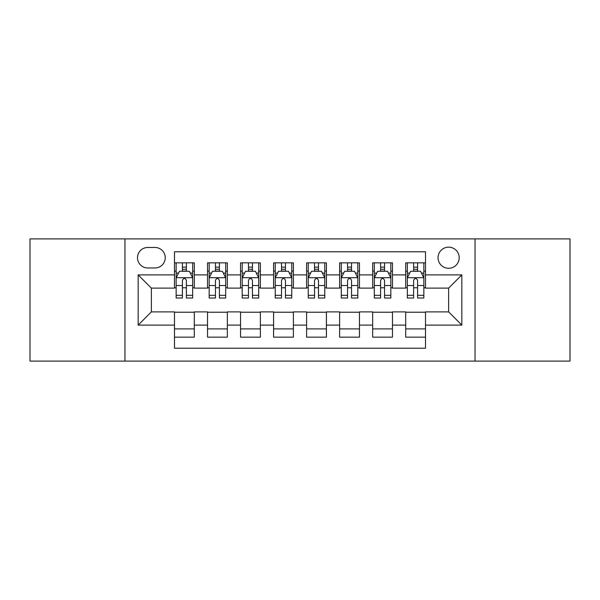 <?xml version="1.0" encoding="UTF-8"?>
<svg xmlns="http://www.w3.org/2000/svg" width="600" height="600" viewBox="0 0 600 600"><rect width="100%" height="100%" fill="white"/><g stroke="black" fill="none" stroke-linecap="round" stroke-linejoin="round"><path stroke-width="0.9" d="M448.627 247.155A10.567 10.567 0 0 0 438.053 257.722A10.567 10.567 0 0 0 448.627 268.29A10.567 10.567 0 0 0 459.195 257.722A10.567 10.567 0 0 0 448.627 247.155M475.043 361.103L570 361.103L570 238.897L475.043 238.897L475.043 361.103L124.958 361.103L124.958 238.897L30 238.897L30 361.103L124.958 361.103M425.505 262.845L405.69 262.845L405.69 274.897L392.475 274.897L392.475 288.112L405.69 288.112L405.69 274.897M392.475 274.897L392.475 262.845L372.66 262.845L372.66 274.897L359.452 274.897L359.452 288.112L372.66 288.112L372.66 274.897M359.452 274.897L359.452 262.845L339.63 262.845L339.63 274.897L326.423 274.897L326.423 288.112L339.63 288.112L339.63 274.897M326.423 274.897L326.423 262.845L306.608 262.845L306.608 274.897L293.392 274.897L293.392 288.112L306.608 288.112L306.608 274.897M293.392 274.897L293.392 262.845L273.577 262.845L273.577 274.897L260.37 274.897L260.37 288.112L273.577 288.112L273.577 274.897M260.37 274.897L260.37 262.845L240.548 262.845L240.548 274.897L227.34 274.897L227.34 288.112L240.548 288.112L240.548 274.897M227.34 274.897L227.34 262.845L207.525 262.845L207.525 288.112L194.31 288.112L194.31 262.845L174.495 262.845M174.495 337.155L194.31 337.155L194.31 311.888L207.525 311.888L207.525 337.155L227.34 337.155L227.34 311.888L240.548 311.888L240.548 325.103L227.34 325.103M240.548 325.103L240.548 337.155L260.37 337.155L260.37 311.888L273.577 311.888L273.577 325.103L260.37 325.103M273.577 325.103L273.577 337.155L293.392 337.155L293.392 311.888L306.608 311.888L306.608 325.103L293.392 325.103M306.608 325.103L306.608 337.155L326.423 337.155L326.423 311.888L339.63 311.888L339.63 325.103L326.423 325.103M339.63 325.103L339.63 337.155L359.452 337.155L359.452 311.888L372.66 311.888L372.66 325.103L359.452 325.103M372.66 325.103L372.66 337.155L392.475 337.155L392.475 311.888L405.69 311.888L405.69 325.103L392.475 325.103M147.743 267.96L155.01 267.96A10.238 10.238 0 0 0 165.248 257.722A10.238 10.238 0 0 0 155.01 247.485L147.743 247.485A10.238 10.238 0 0 0 137.505 257.722A10.238 10.238 0 0 0 147.743 267.96M475.043 238.897L124.958 238.897M425.505 274.897L425.505 251.782L174.495 251.782L174.495 288.112L151.373 288.112L151.373 311.888L174.495 311.888L174.495 348.218L425.505 348.218L425.505 311.888L448.627 311.888L448.627 288.112L425.505 288.112L425.505 274.897L461.835 274.897L461.835 325.103L425.505 325.103M174.495 325.103L138.165 325.103L138.165 274.897L174.495 274.897M405.69 325.103L405.69 337.155L425.505 337.155M174.495 271.103L176.145 271.103M182.422 271.103L186.382 271.103M192.66 271.103L194.31 271.103M174.495 287.782L176.145 287.782M182.422 287.782L186.382 287.782M192.66 287.782L194.31 287.782M174.495 312.218L194.31 312.218M174.495 328.897L194.31 328.897M207.525 287.782L209.175 287.782M215.452 287.782L219.413 287.782M225.69 287.782L227.34 287.782M207.525 271.103L209.175 271.103M215.452 271.103L219.413 271.103M225.69 271.103L227.34 271.103M207.525 312.218L227.34 312.218M207.525 328.897L227.34 328.897M240.548 312.218L260.37 312.218M240.548 328.897L260.37 328.897M240.548 271.103L242.205 271.103M248.475 271.103L252.442 271.103M258.712 271.103L260.37 271.103M240.548 287.782L242.205 287.782M248.475 287.782L252.442 287.782M258.712 287.782L260.37 287.782M273.577 312.218L293.392 312.218M273.577 328.897L293.392 328.897M273.577 271.103L275.228 271.103M281.505 271.103L285.465 271.103M291.743 271.103L293.392 271.103M273.577 287.782L275.228 287.782M281.505 287.782L285.465 287.782M291.743 287.782L293.392 287.782M306.608 312.218L326.423 312.218M306.608 328.897L326.423 328.897M306.608 271.103L308.257 271.103M314.535 271.103L318.495 271.103M324.772 271.103L326.423 271.103M306.608 287.782L308.257 287.782M314.535 287.782L318.495 287.782M324.772 287.782L326.423 287.782M339.63 312.218L359.452 312.218M339.63 328.897L359.452 328.897M339.63 271.103L341.288 271.103M347.558 271.103L351.525 271.103M357.795 271.103L359.452 271.103M339.63 287.782L341.288 287.782M347.558 287.782L351.525 287.782M357.795 287.782L359.452 287.782M372.66 312.218L392.475 312.218M372.66 328.897L392.475 328.897M372.66 271.103L374.31 271.103M380.587 271.103L384.548 271.103M390.825 271.103L392.475 271.103M372.66 287.782L374.31 287.782M380.587 287.782L384.548 287.782M390.825 287.782L392.475 287.782M405.69 312.218L425.505 312.218M405.69 328.897L425.505 328.897M405.69 271.103L407.34 271.103M413.618 271.103L417.577 271.103M423.855 271.103L425.505 271.103M405.69 287.782L407.34 287.782M413.618 287.782L417.577 287.782M423.855 287.782L425.505 287.782M151.373 288.112L138.165 274.897M151.373 311.888L138.165 325.103M461.835 274.897L448.627 288.112M461.835 325.103L448.627 311.888M186.382 267.135L182.422 267.135M192.66 295.327L186.382 295.327L186.382 298.02L192.66 298.02L192.66 277.875L189.36 271.267L179.453 271.267L176.145 277.875L176.145 298.02L182.422 298.02L182.422 295.327L176.145 295.327M176.145 277.875L176.145 262.845M192.66 277.875L192.66 262.845M182.422 271.267L182.422 262.845M186.382 262.845L186.382 271.267M186.382 295.327L186.382 280.35C185.062 277.808 183.743 277.808 182.422 280.35L182.422 295.327M219.413 267.135L215.452 267.135M225.69 295.327L219.413 295.327L219.413 298.02L225.69 298.02L225.69 277.875L222.382 271.267L212.475 271.267L209.175 277.875L209.175 298.02L215.452 298.02L215.452 295.327L209.175 295.327M209.175 277.875L209.175 262.845M225.69 277.875L225.69 262.845M215.452 271.267L215.452 262.845M219.413 262.845L219.413 271.267M219.413 295.327L219.413 280.35C218.093 277.808 216.772 277.808 215.452 280.35L215.452 295.327M252.442 267.135L248.475 267.135M258.712 295.327L252.442 295.327L252.442 298.02L258.712 298.02L258.712 277.875L255.413 271.267L245.505 271.267L242.205 277.875L242.205 298.02L248.475 298.02L248.475 295.327L242.205 295.327M242.205 277.875L242.205 262.845M258.712 277.875L258.712 262.845M248.475 271.267L248.475 262.845M252.442 262.845L252.442 271.267M252.442 295.327L252.442 280.35C251.123 277.808 249.803 277.808 248.475 280.35L248.475 295.327M285.465 267.135L281.505 267.135M291.743 295.327L285.465 295.327L285.465 298.02L291.743 298.02L291.743 277.875L288.442 271.267L278.535 271.267L275.228 277.875L275.228 298.02L281.505 298.02L281.505 295.327L275.228 295.327M275.228 277.875L275.228 262.845M291.743 277.875L291.743 262.845M281.505 271.267L281.505 262.845M285.465 262.845L285.465 271.267M285.465 295.327L285.465 280.35C284.145 277.808 282.825 277.808 281.505 280.35L281.505 295.327M318.495 267.135L314.535 267.135M324.772 295.327L318.495 295.327L318.495 298.02L324.772 298.02L324.772 277.875L321.465 271.267L311.558 271.267L308.257 277.875L308.257 298.02L314.535 298.02L314.535 295.327L308.257 295.327M308.257 277.875L308.257 262.845M324.772 277.875L324.772 262.845M314.535 271.267L314.535 262.845M318.495 262.845L318.495 271.267M318.495 295.327L318.495 280.35C317.175 277.808 315.855 277.808 314.535 280.35L314.535 295.327M351.525 267.135L347.558 267.135M357.795 295.327L351.525 295.327L351.525 298.02L357.795 298.02L357.795 277.875L354.495 271.267L344.587 271.267L341.288 277.875L341.288 298.02L347.558 298.02L347.558 295.327L341.288 295.327M341.288 277.875L341.288 262.845M357.795 277.875L357.795 262.845M347.558 271.267L347.558 262.845M351.525 262.845L351.525 271.267M351.525 295.327L351.525 280.35C350.205 277.808 348.885 277.808 347.558 280.35L347.558 295.327M384.548 267.135L380.587 267.135M390.825 295.327L384.548 295.327L384.548 298.02L390.825 298.02L390.825 277.875L387.525 271.267L377.618 271.267L374.31 277.875L374.31 298.02L380.587 298.02L380.587 295.327L374.31 295.327M374.31 277.875L374.31 262.845M390.825 277.875L390.825 262.845M380.587 271.267L380.587 262.845M384.548 262.845L384.548 271.267M384.548 295.327L384.548 280.35C383.228 277.808 381.907 277.808 380.587 280.35L380.587 295.327M417.577 267.135L413.618 267.135M423.855 295.327L417.577 295.327L417.577 298.02L423.855 298.02L423.855 277.875L420.548 271.267L410.64 271.267L407.34 277.875L407.34 298.02L413.618 298.02L413.618 295.327L407.34 295.327M407.34 277.875L407.34 262.845M423.855 277.875L423.855 262.845M413.618 271.267L413.618 262.845M417.577 262.845L417.577 271.267M417.577 295.327L417.577 280.35C416.257 277.808 414.938 277.808 413.618 280.35L413.618 295.327M207.525 325.103L194.31 325.103M207.525 274.897L194.31 274.897M192.577 277.71L176.227 277.71M176.145 273.082L178.538 273.082M190.267 273.082L192.66 273.082M182.422 285.525L176.145 285.525M192.66 285.525L186.382 285.525M186.382 269.243L182.422 269.243M225.608 277.71L209.257 277.71M209.175 273.082L211.567 273.082M223.298 273.082L225.69 273.082M215.452 285.525L209.175 285.525M225.69 285.525L219.413 285.525M219.413 269.243L215.452 269.243M258.63 277.71L242.288 277.71M242.205 273.082L244.597 273.082M256.32 273.082L258.712 273.082M248.475 285.525L242.205 285.525M258.712 285.525L252.442 285.525M252.442 269.243L248.475 269.243M291.66 277.71L275.31 277.71M275.228 273.082L277.62 273.082M289.35 273.082L291.743 273.082M281.505 285.525L275.228 285.525M291.743 285.525L285.465 285.525M285.465 269.243L281.505 269.243M324.69 277.71L308.34 277.71M308.257 273.082L310.65 273.082M322.38 273.082L324.772 273.082M314.535 285.525L308.257 285.525M324.772 285.525L318.495 285.525M318.495 269.243L314.535 269.243M357.712 277.71L341.37 277.71M341.288 273.082L343.68 273.082M355.403 273.082L357.795 273.082M347.558 285.525L341.288 285.525M357.795 285.525L351.525 285.525M351.525 269.243L347.558 269.243M390.743 277.71L374.392 277.71M374.31 273.082L376.702 273.082M388.433 273.082L390.825 273.082M380.587 285.525L374.31 285.525M390.825 285.525L384.548 285.525M384.548 269.243L380.587 269.243M423.772 277.71L407.423 277.71M407.34 273.082L409.732 273.082M421.463 273.082L423.855 273.082M413.618 285.525L407.34 285.525M423.855 285.525L417.577 285.525M417.577 269.243L413.618 269.243"/></g></svg>
